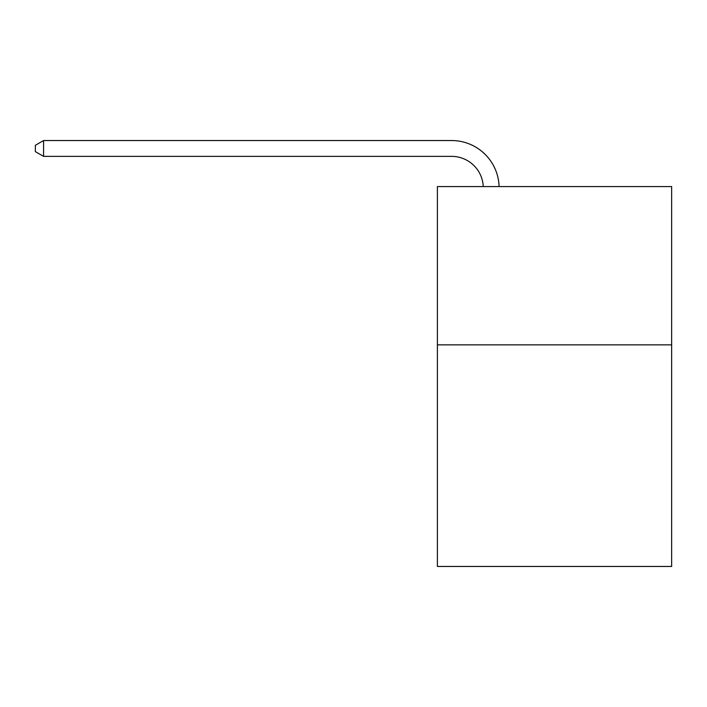 <?xml version="1.0" encoding="UTF-8"?>
<svg xmlns="http://www.w3.org/2000/svg" width="707" height="707" viewBox="0 0 707 707"><rect width="100%" height="100%" fill="white"/><g stroke="black" fill="none" stroke-linecap="round" stroke-linejoin="round"><path stroke-width="1.06" d="M671.65 344.857L671.65 566.457L437.394 566.457L437.394 186.577L671.65 186.577L671.65 344.857L437.394 344.857M451.632 156.371A31.656 31.656 178.8 0 1 483.261 186.577A31.656 31.656 0 0 0 451.632 156.371L43.578 156.371L35.35 151.625L35.35 145.297L43.578 140.543L451.632 140.543A47.484 47.484 -1.2 0 1 499.098 186.577M43.578 140.543L43.578 156.371"/></g></svg>

